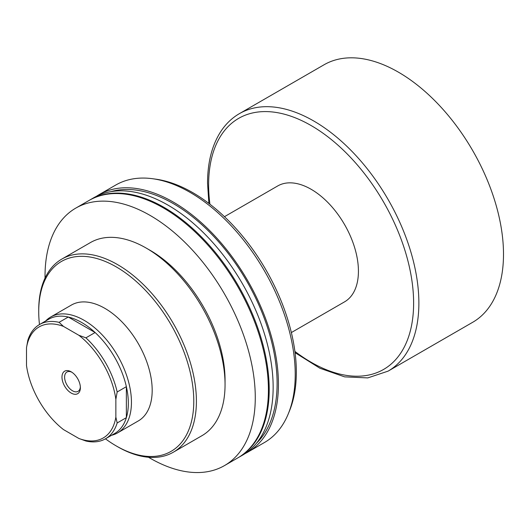 <?xml version="1.0" encoding="UTF-8"?>
<svg xmlns="http://www.w3.org/2000/svg" width="530" height="530" viewBox="0 0 530 530"><rect width="100%" height="100%" fill="white"/><g stroke="black" fill="none" stroke-linecap="round" stroke-linejoin="round"><path stroke-width="0.79" d="M45.6 321.028A66.899 38.624 60 0 1 50.694 317.013L71.431 305.041A66.899 38.624 60 0 1 104.88 308.354A66.899 38.624 60 0 1 152.183 390.292A66.899 38.624 60 0 1 138.33 420.919L117.594 432.891A66.899 38.624 60 0 1 111.572 435.289M193.781 401.177A109.644 63.302 -120 0 0 116.249 266.888A109.644 63.302 -120 0 0 38.723 311.653L38.723 310.136A111.499 64.375 -120 0 1 61.811 259.09A111.499 64.375 -120 0 1 147.737 288.963A111.499 64.375 -120 0 1 196.405 401.177A111.499 64.375 -120 0 1 173.317 452.216A111.499 64.375 -120 0 1 117.561 446.697L116.249 445.935A109.644 63.302 -120 0 0 193.781 401.177M146.214 248.08L150.156 250.352A105.927 61.155 -120 0 1 225.051 380.083L225.051 384.634A111.499 64.375 -120 0 0 146.214 248.08A111.499 64.375 -120 0 0 90.458 242.554L61.811 259.09M148.493 457.257A148.665 85.834 -120 0 0 224.488 465.592L237.625 458.006A148.665 85.834 -120 0 0 268.418 389.947A148.665 85.834 -120 0 0 203.52 240.335A148.665 85.834 -120 0 0 88.96 200.506L75.816 208.091A148.665 85.834 -120 0 0 45.03 276.15A148.665 85.834 -120 0 0 45.043 278.071M224.488 465.592A148.665 85.834 -120 0 0 255.274 397.533A148.665 85.834 -120 0 0 190.383 247.921A148.665 85.834 -120 0 0 75.816 208.091M238.016 457.774A148.665 85.834 -120 0 0 238.414 457.549L242.356 455.277A148.665 85.834 -120 0 0 273.149 387.218A148.665 85.834 -120 0 0 208.25 237.606A148.665 85.834 -120 0 0 93.691 197.776L89.749 200.048A148.665 85.834 -120 0 0 89.351 200.28M238.414 457.549A148.665 85.834 -120 0 0 269.207 389.49A148.665 85.834 -120 0 0 204.308 239.878A148.665 85.834 -120 0 0 89.749 200.048M256.334 443.358A146.81 84.76 -120 0 0 277.11 383.409A146.81 84.76 -120 0 0 219.718 243.051A146.81 84.76 -120 0 0 110.995 191.628M244.946 453.667A148.665 85.834 -120 0 0 247.636 452.223L264.43 442.53A148.665 85.834 -120 0 0 288.3 413.791A148.665 85.834 -120 0 0 295.223 374.471A148.665 85.834 -120 0 0 152.587 178.723A148.665 85.834 -120 0 0 115.765 185.03L98.971 194.722A148.665 85.834 -120 0 0 96.374 196.332M247.636 452.223A148.665 85.834 -120 0 0 278.429 384.171A148.665 85.834 -120 0 0 213.53 234.552A148.665 85.834 -120 0 0 98.971 194.722M288.3 413.791L289.512 410.829A146.525 84.595 -120 0 0 296.336 372.08A146.525 84.595 -120 0 0 155.76 179.16L152.587 178.723M38.723 311.653A109.644 63.302 -120 0 0 39.478 324.559M105.45 438.827A109.644 63.302 -120 0 0 116.249 445.935M173.317 452.216L201.963 435.68A111.499 64.375 -120 0 0 225.051 384.634M80.374 387.748A13.011 7.513 60 0 1 71.179 393.055A13.011 7.513 60 0 1 61.977 377.128A13.011 7.513 60 0 1 71.179 371.815A13.011 7.513 60 0 1 80.374 387.748M71.861 372.239A11.15 6.439 -120 0 0 66.919 372.02A11.15 6.439 -120 0 0 64.607 377.128A11.15 6.439 -120 0 0 69.476 388.344A11.15 6.439 -120 0 0 78.069 391.332A11.15 6.439 -120 0 0 80.348 386.946M39.505 324.546L48.707 319.232A65.972 38.087 60 0 1 68.271 317.033L95.108 332.522A65.972 38.087 60 0 1 126.365 386.668L126.365 417.653A65.972 38.087 -120 0 0 128.339 403.297A65.972 38.087 -120 0 0 126.365 386.668L117.17 391.981L115.858 399.348L115.858 417.11L117.17 422.966A65.972 38.087 60 0 1 105.477 438.813A65.972 38.087 60 0 1 85.906 441.013L78.871 438.469L63.487 429.585A64.11 37.014 -120 0 1 26.5 365.521L26.5 347.759L27.812 340.392A65.972 38.087 60 0 1 39.505 324.546A65.972 38.087 60 0 1 59.075 322.339L63.487 326.407L78.871 335.285L85.906 337.835A65.972 38.087 60 0 1 117.17 391.981M50.694 317.013A66.899 38.624 60 0 1 102.244 334.94A66.899 38.624 60 0 1 131.447 402.263A66.899 38.624 60 0 1 117.594 432.891M85.906 337.835L95.108 332.522A65.972 38.087 -120 0 0 68.271 317.033L59.075 322.339M224.455 216.69L277.674 185.97A66.899 38.624 60 0 1 329.229 203.891A66.899 38.624 60 0 1 358.426 271.214A66.899 38.624 60 0 1 344.573 301.842L291.354 332.568M239.421 113.639L324.042 64.779A148.665 85.834 60 0 1 438.608 104.609A148.665 85.834 60 0 1 503.5 254.221A148.665 85.834 60 0 1 472.707 322.28L388.086 371.139A148.665 85.834 60 0 0 418.872 303.081A148.665 85.834 60 0 0 353.98 153.468A148.665 85.834 60 0 0 239.421 113.639C231.994 117.945 225.787 123.914 220.785 131.539C211.987 145.22 207.575 162.445 207.541 183.214L208.893 203.427M105.477 438.813L114.679 433.5A65.972 38.087 60 0 0 126.365 417.653L117.17 422.966M78.871 438.469A64.11 37.014 -120 0 0 115.858 417.11M115.858 399.348A64.11 37.014 -120 0 0 78.871 335.285M63.487 326.407A64.11 37.014 -120 0 0 26.5 347.759M209.92 204.209A144.948 83.687 60 0 1 208.628 184.731A144.948 83.687 60 0 1 311.123 125.55A144.948 83.687 60 0 1 413.619 303.081A144.948 83.687 60 0 1 294.899 351.397M295.064 352.675L319.961 368.264L344.626 376.863L367.787 377.903L388.086 371.139"/></g></svg>
